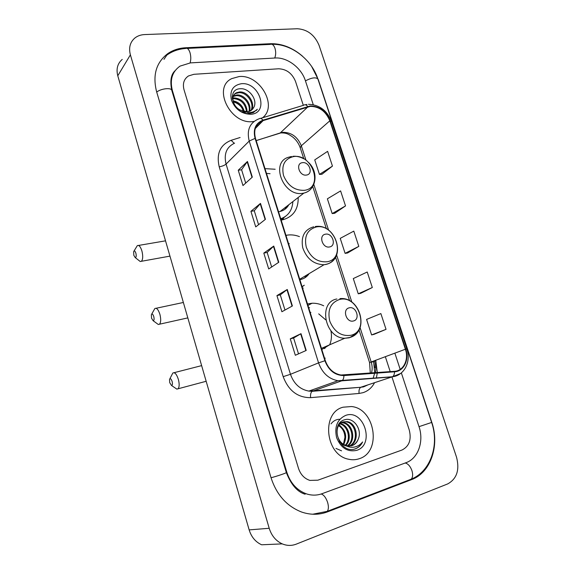 <?xml version="1.0" encoding="UTF-8"?>
<svg xmlns="http://www.w3.org/2000/svg" width="575" height="575" viewBox="0 0 575 575"><rect width="100%" height="100%" fill="white"/><g stroke="black" fill="none" stroke-linecap="round" stroke-linejoin="round"><path stroke-width="0.86" d="M323.689 305.792C319.873 303.945 315.991 303.09 312.038 303.241L307.488 303.938M324.573 358.304L325.263 358.132M299.46 236.612C295.147 234.959 290.893 234.492 286.681 235.211L285.947 235.355M302.558 288.226L303.255 288.089M275.159 169.251L264.989 168.633M281.146 220.074L282.648 219.815C293.228 216.804 298.411 209.357 298.195 197.484M239.063 76.568L231.775 78.61C212.01 87.644 230.604 125.091 253.223 121.548L254.028 121.447L253.223 121.548C230.604 125.091 212.01 87.644 231.775 78.61L239.063 76.568C259.857 74.132 278.127 106.145 262.516 117.782C278.127 106.145 259.857 74.132 239.063 76.568M343.131 407.193C321.13 412.397 325.141 455.062 348.572 459.224C352.295 460.072 355.882 459.892 359.339 458.685C382.08 451.813 375.094 408.516 351.454 406.539L343.131 407.193C321.13 412.397 325.141 455.062 348.572 459.224C352.295 460.072 355.882 459.892 359.339 458.685C382.08 451.813 375.094 408.516 351.454 406.539L343.131 407.193M310.335 106.368C319.341 106.512 325.838 111.327 329.827 120.808L405.382 349.233C409.055 359.548 403.571 370.925 394.443 371.335L340.982 375.015C333.522 373.628 328.296 368.841 325.306 360.647L255.465 138.323C253.367 129.778 255.71 123.927 262.509 120.786L310.335 106.368M310.205 105.972L262.983 120.161C255.523 123.165 252.885 129.231 255.077 138.367L324.911 360.755C328.692 370.53 335.024 375.461 343.915 375.568L394.522 371.788C403.88 371.364 409.501 359.698 405.734 349.133L330.179 120.772C326.09 111.054 319.434 106.123 310.205 105.972M374.045 334.334L386.041 329.346L380.866 313.576L366.577 319.427L371.615 334.93L374.167 334.305M360.697 293.329L372.312 287.514L367.224 272.004L353.294 278.566L358.254 293.811L360.82 293.308M321.935 174.247L332.458 166.103L327.613 151.347L314.733 159.893L319.448 174.412L322.065 174.239M334.65 213.303L345.525 205.908L340.601 190.907L327.376 198.813L332.178 213.569L334.772 213.289M347.566 252.993L358.807 246.373L353.798 231.121L340.235 238.366L345.108 253.367L347.688 252.971M401.975 450.038C409.199 446.372 411.628 439.71 409.271 430.05L391.956 376.97L409.271 430.05C411.628 439.71 409.199 446.372 401.975 450.038L317.874 480.19L401.975 450.038M390.217 371.651L385.322 356.644L390.217 371.651M303.327 105.354L295.507 81.391C292.114 73.305 286.479 69.101 278.602 68.784L193.919 74.304L188.478 75.95C183.942 79.019 182.455 83.612 184.014 89.729L298.475 468.316C300.567 474.555 304.362 478.58 309.868 480.405L317.874 480.19L309.868 480.405C304.362 478.58 300.567 474.555 298.475 468.316L184.014 89.729C182.455 83.612 183.942 79.019 188.478 75.95L193.919 74.304L278.602 68.784C286.479 69.101 292.114 73.305 295.507 81.391L303.327 105.354M306.216 350.448L295.327 355.271L290.267 338.855L300.998 333.673L306.216 350.448M265.442 219.319L255.731 226.902L250.916 211.312L260.489 203.406L265.442 219.319M252.317 177.114L242.973 185.553L238.244 170.229L247.451 161.474L252.317 177.114M292.387 305.965L281.901 311.736L276.927 295.607L287.263 289.484L292.387 305.965M278.796 262.265L268.705 268.956L263.81 253.101L273.757 246.071L278.796 262.265M263.81 253.101L267.167 252.461M271.659 266.994L267.159 252.439L273.757 246.071M276.927 295.607L280.277 294.867L287.263 289.484M238.244 170.229L241.601 169.783M245.712 183.08L241.586 169.747L247.451 161.474M250.916 211.312L254.272 210.773M258.57 224.681L254.265 210.745L260.489 203.406M290.267 338.855L293.617 338.007L300.998 333.673M358.807 246.373L345.108 253.367M345.525 205.908L332.178 213.569M332.458 166.103L319.448 174.412M372.312 287.514L358.254 293.811M386.041 329.346L371.615 334.93M284.97 310.047L280.269 294.853M298.518 353.855L293.617 337.999M313.253 104.664L305.368 80.651C301.386 67.814 287.191 57.076 275.109 58.003L190.426 62.891L180.011 66.125C172.198 71.674 169.661 79.832 172.392 90.598L286.853 472.327C290.497 483.331 297.146 490.554 306.791 493.99C312.002 495.585 317.069 495.499 322.007 493.709L406.065 462.681C418.183 458.512 424.113 441.348 419.017 426.686L401.35 372.895M400.193 369.38L394.853 353.122M447.724 483.906C456.838 478.824 459.777 469.919 456.536 457.197L319.06 45.339C314.662 34.953 307.424 29.418 297.361 28.75L144.677 34.572C140.861 34.737 137.605 35.873 134.902 37.986C130.065 42.148 128.563 47.775 130.388 54.855L269.208 528.281C271.572 535.756 275.921 540.953 282.253 543.878C286.968 545.833 291.64 545.912 296.283 544.13L447.724 483.906M122.231 59.412C117.537 63.502 116.049 68.964 117.782 75.785L249.155 529.891C251.383 537.028 255.544 541.995 261.639 544.784L282.253 543.878M302.5 56.177C292.502 47.617 281.829 43.463 270.487 43.707L185.804 47.747C179.041 48.092 173.068 50.018 167.893 53.533C156.184 62.387 152.433 75.138 156.623 91.777L271.055 477.782C276.611 494.831 286.788 506.237 301.58 512.023C310.486 515.063 319.139 515.006 327.542 511.851L411.549 479.629C430.833 472.664 439.868 445.323 431.782 422.28L318.306 79.688L311.614 66.398M173.132 74.01L172.457 74.692M232.897 98.102L234.399 97.901C242.147 98.835 246.409 103.493 247.2 111.873M232.853 98.72L233.752 98.634C241.148 99.425 245.417 103.852 246.56 111.902M232.171 96.952L233.026 96.226M233.457 95.946L237.001 94.947C244.253 94.343 252.102 104.291 249.413 111.399M232.163 97.125L232.803 96.686M233.27 96.435L236.347 95.687C243.347 95.134 251.081 104.413 248.903 111.564M253.69 107.532C258.153 100.244 249.356 88.255 240.86 88.73C225.292 88.485 233.335 114.669 249.033 113.562L253.266 112.621L257.334 109.243C254.962 111.478 252.022 112.621 248.515 112.671L240.048 109.983L247.293 111.866L250.024 111.155L253.69 107.532L252.31 109.552M240.048 109.983C232.393 106.066 230.381 95.234 236.612 92.661L239.638 91.957C247.847 91.224 256.048 103.68 251.203 110.486M245.532 112.355L241.565 111.672M232.228 98.95C232.501 96.413 233.745 94.573 235.958 93.416L238.977 92.704C246.948 92 255.084 103.845 250.793 110.752M233.026 100.855C238.841 101.904 242.621 105.52 244.368 111.701M233.227 101.689C238.302 102.939 241.723 106.21 243.505 111.5M241.32 83.727C232.818 85.33 229.533 90.814 231.445 100.187C235.326 109.423 241.823 114.123 250.93 114.274C269.639 113.153 259.562 81.636 241.32 83.727M233.285 101.89C236.246 102.673 238.862 104.291 241.119 106.749M257.334 109.243L256.249 110.573M133.81 255.3L135.226 257.586C136.246 257.435 136.469 255.983 135.887 253.23C135.067 250.916 134.32 250.377 133.659 251.62L133.81 255.3M134.018 251.031L137.303 245.647C138.956 244.821 140.487 246.589 141.903 250.952C143.11 255.976 142.945 259.418 141.421 261.287L140.235 261.51L138.898 260.468M306.425 175.059C313.648 174.333 309.465 161.446 302.436 162.682C295.162 163.314 299.345 176.374 306.425 175.059M278.53 211.744L280.082 211.478C284.007 210.515 286.911 208.272 288.794 204.75M280.744 218.787C288.283 215.956 292.323 210.227 292.862 201.602M270.063 173.708L266.484 173.398M280.852 219.125L285.308 216.531M284.963 209.271L286.271 206.698M283.683 217.997L282.692 219.808M151.548 318.183L153.13 320.706C154.129 320.562 154.344 319.168 153.769 316.516C152.864 314 152.059 313.404 151.362 314.719L151.548 318.183M151.699 314.123L154.855 308.531C156.644 307.625 158.326 309.558 159.9 314.331C161.072 319.132 160.942 322.424 159.505 324.207L158.29 324.48L156.853 323.43M329.59 246.941C336.799 245.841 332.494 232.566 325.479 234.19C318.212 235.189 322.518 248.644 329.59 246.941M299.863 279.666L300.56 279.536C304.197 278.702 307.05 276.74 309.12 273.635M304.657 277.941L306.461 275.231M289.275 243.62L288.592 243.771M302.766 286.285L302.206 287.105M169.74 382.698L171.515 385.473C172.486 385.336 172.687 383.992 172.119 381.455C171.12 378.724 170.257 378.055 169.532 379.435L169.74 382.698M169.833 378.839L172.845 373.003C174.778 372.032 176.618 374.152 178.365 379.371C179.508 383.949 179.407 387.09 178.063 388.786L176.841 389.11L175.317 388.075M353.445 320.972C360.647 319.484 356.213 305.814 349.212 307.848C341.96 309.235 346.394 323.092 353.445 320.972M321.806 349.499L329.54 344.863M309.587 307.697L308.689 307.747M324.544 348.615L326.765 346.064M310.895 312.405L310.205 312.584M318.701 313.864L325.694 319.844M330.898 330.769C331.919 335.707 331.538 340.321 329.755 344.605M343.447 444.202L344.942 437.309C344.633 431.904 342.506 428.03 338.546 425.687M358.326 438.89C362.523 429.288 353.287 416.983 344.899 419.714C329.453 423.308 338.797 453.704 354.523 449.097L355.278 448.867C358.534 447.681 360.978 445.373 362.609 441.945C360.245 444.892 357.269 446.646 353.675 447.199C350.599 447.594 347.645 446.847 344.82 444.964L347.401 445.884L352.144 445.603C355.12 444.497 357.183 442.261 358.326 438.89C356.953 442.348 354.732 444.619 351.641 445.718L350.958 445.92M344.82 444.964C335.132 440.946 334.492 424.055 343.189 421.87L347.163 421.626C357.363 422.97 360.072 442.232 349.607 446.071M346.646 446.049C343.649 445.409 341.183 443.857 339.25 441.384M338.747 424.451L343.023 421.913M338.869 425.184C345.755 429.834 347.393 436.245 343.778 444.41M340.278 423.567C348.536 424.853 352.619 439.02 345.819 445.417M339.911 423.919C347.688 425.608 351.462 438.811 345.323 445.208M340.033 422.726L341.377 422.481M341.845 422.452L343.627 422.589C352.849 423.84 356.5 440.543 347.746 445.948M339.976 422.783L340.961 422.69M341.435 422.69L342.75 422.826C351.742 424.055 355.566 440.141 347.271 445.855M343.11 421.892L346.272 421.87C356.213 423.186 359.21 441.794 349.147 446.078M345.712 415.387C337.295 419.268 334.262 426.693 336.612 437.668C340.91 448.033 347.616 452.259 356.716 450.354C375.324 444.691 363.817 408.688 345.712 415.387M339.042 424.939L341.068 426.585M362.609 441.945C360.582 445.74 357.765 448.148 354.164 449.168M341.564 450.836L335.98 448.428M331.006 423.883C333.385 420.814 336.332 419.276 339.832 419.261M329.827 120.808L301.322 145.777C297.591 136.8 291.403 132.315 282.749 132.322L256.177 140.573M375.64 360.216L375.827 360.784L374.584 361.122M374.699 372.801L373.628 361.301L374.44 360.662M375.827 360.784L377.315 372.607M377.279 373.074L376.359 378.142M374.562 382.698C371.903 387.723 368.029 391.05 362.954 392.696L359.088 393.444L310.622 397.656C297.656 397.677 288.506 390.677 283.18 376.654L219.212 166.8C216.214 153.604 220.189 144.778 231.128 140.322L240.106 137.504M394.522 371.788C394.479 374.253 393.803 375.906 392.509 376.747L361.057 387.147L364.155 386.558L367.677 384.97M375.439 372.744C376.093 368.841 375.791 364.902 374.519 360.913M260.525 118.385L303.614 105.268C304.901 104.334 306.267 104.729 307.718 106.454M373.355 361.064L374.871 367.684M324.911 360.755L318.564 362.868L249.219 141.062L255.077 138.367M343.915 375.568C343.872 378.106 343.246 379.809 342.024 380.679L337.928 380.729C328.699 378.954 322.244 373.003 318.564 362.868L290.468 374.296C293.89 383.863 300.021 389.469 308.861 391.093L360.755 387.277C359.282 388.362 358.728 390.418 359.088 393.444M234.578 143.161C226.514 147.049 223.675 154.021 226.068 164.083L249.219 141.062C246.632 130.489 249.521 123.23 257.887 119.284L258.98 118.86C260.195 117.925 261.532 118.357 262.983 120.161M400.588 373.498L392.143 376.912L341.679 380.837L312.182 391.309C310.802 392.416 310.284 394.536 310.622 397.656M405.734 349.133L406.834 348.924C411.312 361.445 404.397 375.518 392.509 376.747L337.928 380.729L308.861 391.093L312.182 391.309L360.755 387.277L363.572 386.889L367.907 384.891M406.827 348.91L331.509 121.411L330.179 120.772M219.212 166.8C222.209 166.304 224.487 165.399 226.068 164.083L290.468 374.296L283.18 376.654M231.128 140.322L234.241 143.297M371.486 373.038C372.471 369.438 372.356 365.714 371.148 361.876L360.072 327.592M405.382 349.233L369.567 362.566L359.016 329.87M351.857 302.177L336.605 254.969M328.598 230.208L313.813 184.453M305.993 160.245L301.322 145.777L300.251 147.833M307.905 106.842L280.298 132.918L256.191 140.638M263.178 120.563L255.243 128.57M277.89 133.688L280.298 132.918C286.947 132.71 288.822 134.428 292.596 136.929C296.168 139.797 298.698 143.383 300.207 147.696L303.801 158.829M373.542 361.625L371.263 362.243M278.487 262.466L273.463 246.308M265.147 219.549L260.209 203.679M252.03 177.373L247.185 161.776M292.064 306.137L286.954 289.692M305.886 350.592L300.682 333.845M409.228 479.931L411.175 479.183C412.814 477.401 413.066 474.555 411.937 470.645C410.313 466.26 408.07 463.709 405.217 462.997M325.414 512.038L327.182 511.362C328.634 509.572 328.778 506.597 327.621 502.421C325.989 497.691 323.847 494.881 321.202 493.99M322.151 91.856L431.638 422.445L419.003 426.657M271.041 477.732C276.273 476.467 287.047 472.801 286.328 472.549L171.788 90.397C169.862 80.996 170.976 74.412 175.138 70.639M156.716 92.093C160.849 88.536 171.472 87.364 171.788 90.397M166.815 55.135C172.248 51.225 178.494 49.012 185.553 48.487C187.299 47.703 188.78 49.098 190.009 52.663C191.022 56.393 191.044 59.807 190.073 62.912M187.227 48.408L270.178 44.412C272.155 43.664 273.757 44.965 275.001 48.329C276 51.851 275.907 55.078 274.713 58.032M272.033 44.318C291.36 43.628 311.801 59.757 317.889 78.991C315.718 77.014 311.571 77.647 305.44 80.874M249.155 529.891L269.208 528.281M117.782 75.785L130.388 54.855M409.084 479.988L411.549 479.629M325.256 512.088L327.542 511.851M185.272 48.508L185.804 47.747M269.869 44.426L270.487 43.707M286.3 472.442L286.853 472.327M172.004 91.123L172.392 90.598M304.348 190.332C323.969 188.068 312.635 153.309 293.523 156.58C284.625 158.808 281.29 165.126 283.525 175.54C287.823 185.711 294.767 190.641 304.348 190.332M291.482 156.486L289.024 157.126C269.653 161.632 283.281 197.318 302.982 193.265L303.866 193.099C307.251 192.323 309.918 190.555 311.866 187.795M281.053 219.772L285.416 216.452M327.261 261.754C346.854 258.484 335.196 222.719 316.121 227.01C307.237 229.741 303.967 236.498 306.295 247.272C310.694 257.693 317.68 262.523 327.261 261.754M313.72 226.794C304.441 229.54 300.775 236.533 302.73 247.76C306.712 258.786 313.806 264.442 324.005 264.73L325.795 264.478C328.922 263.803 331.509 262.25 333.55 259.828M302.098 286.76L304.283 285.214M350.858 335.304C370.415 330.963 358.412 294.148 339.379 299.525C330.532 302.788 327.319 310.004 329.755 321.152C334.255 331.84 341.284 336.555 350.858 335.304M336.849 298.993C317.803 302.17 324.825 338.287 344.777 338.258L349.284 337.798L355.551 334.226M286.048 235.664L286.681 235.211M307.956 305.418L312.038 303.241M374.627 373.276L373.11 378.393M306.971 104.449L305.239 104.779M308.488 104.305C319.362 104.765 327.024 110.436 331.473 121.311M262.509 120.786L255.465 127.902M349.629 300.797L335.534 257.14M326.384 228.8L312.743 186.53M370.293 373.132L369.567 362.566M431.638 422.445C439.458 444.878 430.754 471.385 411.175 479.183L327.182 511.362L312.699 514.23M317.889 78.991L322.108 91.712M305.145 494.227C297.397 491.963 291.13 484.747 286.336 472.571M163.976 59.347L167.893 53.533M233.335 96.406L233.989 95.658M235.958 93.416L236.612 92.661M135.226 257.586L140.235 261.51M169.956 256.127L141.421 261.287M280.082 211.478L303.866 193.099C316.502 190.131 318.902 172.062 308.48 162.387M303.384 158.599C299.999 156.803 296.52 156.033 292.963 156.292M165.528 240.839L138.51 245.446M281.362 219.607L285.222 216.588M153.13 320.706L158.29 324.48M187.824 317.889L159.505 324.207M315.222 226.543C336.512 222.949 347.214 259.792 325.975 264.356L324.005 264.73L299.74 279.256M183.36 302.479L156.084 308.272M302.083 286.717L304.024 285.358M171.515 385.473L176.841 389.11M206.159 381.275L178.063 388.786M339.897 298.619C360.654 296.312 369.897 332.185 349.751 337.511L344.777 338.258L321.447 348.371M201.631 365.628L174.074 372.693M342.75 422.826L343.627 422.589M346.272 421.87L347.163 421.626"/></g></svg>
